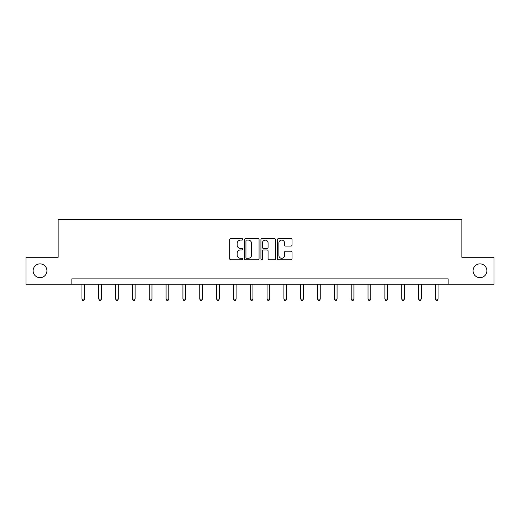 <?xml version="1.0" encoding="UTF-8"?>
<svg xmlns="http://www.w3.org/2000/svg" width="520" height="520" viewBox="0 0 520 520"><rect width="100%" height="100%" fill="white"/><g stroke="black" fill="none" stroke-linecap="round" stroke-linejoin="round"><path stroke-width="0.78" d="M242.736 239.35A0.741 0.741 0 0 0 241.995 238.608L230.744 238.608A1.059 1.059 0 0 0 229.691 239.668L229.691 258.733A1.059 1.059 0 0 0 230.744 259.792L241.995 259.792A0.741 0.741 0 0 0 242.736 259.051A0.741 0.741 0 0 0 241.995 258.31L240.539 258.31A3.387 3.387 0 0 1 237.153 254.917L237.153 253.331A3.387 3.387 0 0 1 240.539 249.945L241.995 249.945A0.741 0.741 0 0 0 242.736 249.203A0.741 0.741 0 0 0 241.995 248.463L240.539 248.463A3.387 3.387 0 0 1 237.153 245.069L237.153 243.483A3.387 3.387 0 0 1 240.539 240.097L241.995 240.097A0.741 0.741 0 0 0 242.736 239.35M473.07 270.777A6.903 6.903 0 0 0 479.973 277.68A6.903 6.903 0 0 0 486.882 270.777A6.903 6.903 0 0 0 479.973 263.874A6.903 6.903 0 0 0 473.07 270.777M33.117 270.777A6.903 6.903 0 0 0 40.027 277.68A6.903 6.903 0 0 0 46.93 270.777A6.903 6.903 0 0 0 40.027 263.874A6.903 6.903 0 0 0 33.117 270.777M290.947 246.077A1.059 1.059 0 0 0 292.006 245.018L292.006 239.668A1.059 1.059 0 0 0 290.947 238.608L278.454 238.608A1.059 1.059 0 0 0 277.394 239.668L277.394 258.733A1.059 1.059 0 0 0 278.454 259.792L290.947 259.792A1.059 1.059 0 0 0 292.006 258.733L292.006 252.272A1.059 1.059 0 0 0 290.947 251.212L285.597 251.212A1.059 1.059 0 0 0 284.544 252.272L284.544 255.476A2.834 2.834 0 0 1 281.71 258.31A2.834 2.834 0 0 1 278.876 255.476L278.876 242.925A2.834 2.834 0 0 1 281.71 240.097A2.834 2.834 0 0 1 284.544 242.925L284.544 245.018A1.059 1.059 0 0 0 285.597 246.077L290.947 246.077M71.851 284.264L26 284.264L26 257.289L58.149 257.289L58.149 219.531L461.851 219.531L461.851 257.289L494 257.289L494 284.264L448.149 284.264L448.149 278.87L71.851 278.87L71.851 284.264L448.149 284.264M259.07 239.668A1.059 1.059 0 0 0 258.017 238.608L245.518 238.608A1.059 1.059 0 0 0 244.458 239.668L244.458 258.733A1.059 1.059 0 0 0 245.518 259.792L258.017 259.792A1.059 1.059 0 0 0 259.07 258.733L259.07 239.668M261.983 238.608L274.482 238.608A1.059 1.059 0 0 1 275.542 239.668L275.542 258.733A1.059 1.059 0 0 1 274.482 259.792L269.132 259.792A1.059 1.059 0 0 1 268.073 258.733L268.073 251.004A1.059 1.059 0 0 0 267.014 249.945L263.471 249.945A1.059 1.059 0 0 0 262.411 251.004L262.411 259.051A0.741 0.741 0 0 1 261.671 259.792A0.741 0.741 0 0 1 260.93 259.051L260.93 239.668A1.059 1.059 0 0 1 261.983 238.608M246.681 240.097A0.741 0.741 0 0 0 245.941 240.838L245.941 257.569A0.741 0.741 0 0 0 246.681 258.31L248.222 258.31A3.387 3.387 0 0 0 251.608 254.917L251.608 243.483A3.387 3.387 0 0 0 248.222 240.097L246.681 240.097M268.073 242.977A2.834 2.834 0 0 0 265.239 240.149A2.834 2.834 0 0 0 262.411 242.977L262.411 247.403A1.059 1.059 0 0 0 263.471 248.463L267.014 248.463A1.059 1.059 0 0 0 268.073 247.403L268.073 242.977M81.939 284.264L81.939 299.065L84.637 299.065L84.637 284.264M84.637 299.065L83.824 300.469L82.745 300.469L81.939 299.065M98.767 284.264L98.767 299.065L101.465 299.065L101.465 284.264M101.465 299.065L100.653 300.469L99.58 300.469L98.767 299.065M115.596 284.264L115.596 299.065L118.294 299.065L118.294 284.264M118.294 299.065L117.487 300.469L116.409 300.469L115.596 299.065M132.424 284.264L132.424 299.065L135.122 299.065L135.122 284.264M135.122 299.065L134.316 300.469L133.237 300.469L132.424 299.065M149.26 284.264L149.26 299.065L151.957 299.065L151.957 284.264M151.957 299.065L151.144 300.469L150.066 300.469L149.26 299.065M166.088 284.264L166.088 299.065L168.786 299.065L168.786 284.264M168.786 299.065L167.973 300.469L166.894 300.469L166.088 299.065M182.917 284.264L182.917 299.065L185.614 299.065L185.614 284.264M185.614 299.065L184.808 300.469L183.729 300.469L182.917 299.065M199.745 284.264L199.745 299.065L202.442 299.065L202.442 284.264M202.442 299.065L201.636 300.469L200.558 300.469L199.745 299.065M216.58 284.264L216.58 299.065L219.271 299.065L219.271 284.264M219.271 299.065L218.465 300.469L217.386 300.469L216.58 299.065M233.409 284.264L233.409 299.065L236.106 299.065L236.106 284.264M236.106 299.065L235.294 300.469L234.214 300.469L233.409 299.065M250.237 284.264L250.237 299.065L252.935 299.065L252.935 284.264M252.935 299.065L252.122 300.469L251.043 300.469L250.237 299.065M267.065 284.264L267.065 299.065L269.763 299.065L269.763 284.264M269.763 299.065L268.957 300.469L267.878 300.469L267.065 299.065M283.894 284.264L283.894 299.065L286.592 299.065L286.592 284.264M286.592 299.065L285.786 300.469L284.707 300.469L283.894 299.065M300.729 284.264L300.729 299.065L303.42 299.065L303.42 284.264M303.42 299.065L302.614 300.469L301.535 300.469L300.729 299.065M317.558 284.264L317.558 299.065L320.255 299.065L320.255 284.264M320.255 299.065L319.442 300.469L318.364 300.469L317.558 299.065M334.386 284.264L334.386 299.065L337.084 299.065L337.084 284.264M337.084 299.065L336.271 300.469L335.192 300.469L334.386 299.065M351.215 284.264L351.215 299.065L353.912 299.065L353.912 284.264M353.912 299.065L353.106 300.469L352.027 300.469L351.215 299.065M368.043 284.264L368.043 299.065L370.74 299.065L370.74 284.264M370.74 299.065L369.935 300.469L368.856 300.469L368.043 299.065M384.878 284.264L384.878 299.065L387.575 299.065L387.575 284.264M387.575 299.065L386.763 300.469L385.684 300.469L384.878 299.065M401.707 284.264L401.707 299.065L404.404 299.065L404.404 284.264M404.404 299.065L403.591 300.469L402.512 300.469L401.707 299.065M418.535 284.264L418.535 299.065L421.232 299.065L421.232 284.264M421.232 299.065L420.42 300.469L419.348 300.469L418.535 299.065M435.363 284.264L435.363 299.065L438.061 299.065L438.061 284.264M438.061 299.065L437.255 300.469L436.176 300.469L435.363 299.065"/></g></svg>
